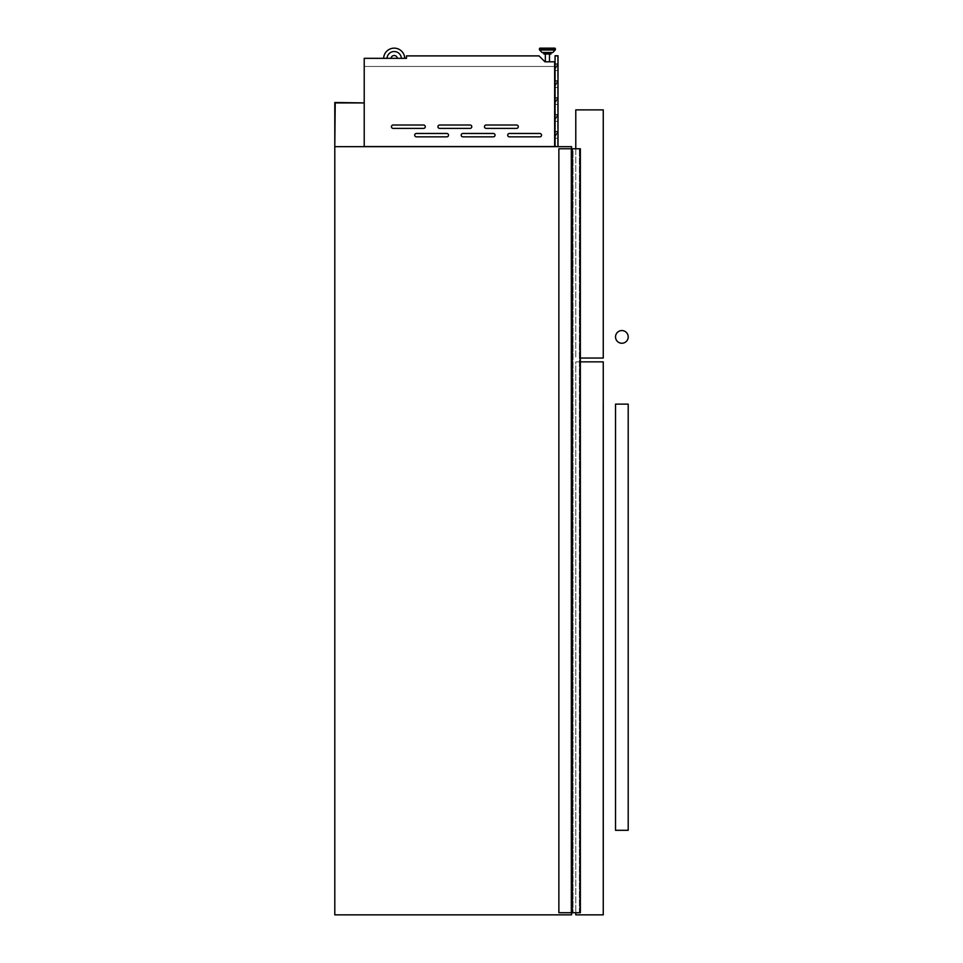 <?xml version="1.0" encoding="UTF-8"?>
<svg xmlns="http://www.w3.org/2000/svg" width="963" height="963" viewBox="0 0 963 963"><rect width="100%" height="100%" fill="white"/><g stroke="black" fill="none" stroke-linecap="round" stroke-linejoin="round"><path stroke-width="0.72" stroke-dasharray="4.82 3.61" d="M334.799 146.653L335.22 102.921L364.219 102.921L334.799 102.499L334.799 914.85L571.553 914.85L571.553 146.653L334.799 146.653M580.352 912.731L580.352 148.771L580.352 912.731L571.553 912.731L580.352 912.731L571.769 912.731L572.01 148.771L558.865 148.771L571.769 148.771L558.865 148.771L558.865 912.731L558.865 148.771L558.865 912.731L571.769 912.731L571.769 148.771L572.191 912.731L572.191 148.771L571.553 148.771L572.299 148.771L572.275 912.731L572.275 148.771L572.275 912.731L571.553 912.731L571.553 148.771L572.106 912.731L572.106 148.771L572.106 912.731L558.865 912.731L571.336 912.731L571.336 148.771M573.033 148.771L579.377 148.771L573.033 148.771L573.033 912.731L573.033 148.771M572.612 912.731L572.612 148.771L572.612 912.731M580.352 148.771L580.135 912.731L580.135 148.771L571.769 148.771L571.336 912.731M580.051 148.771L579.377 148.771L580.051 148.771L580.051 912.731L580.051 148.771M572.407 912.731L572.407 148.771L572.407 912.731M571.769 912.731L571.769 148.771M572.106 912.731L572.106 148.771L572.106 912.731M571.553 912.731L571.553 148.771M572.275 912.731L572.275 148.771L572.275 912.731M572.191 912.731L572.191 148.771L572.191 912.731M572.299 912.731L572.311 148.771L572.311 912.731M580.135 912.731L580.135 148.771M448.517 135.157A1.685 1.685 0 0 0 446.832 133.472L416.389 133.472A1.685 1.685 0 0 0 414.704 135.157A1.685 1.685 0 0 0 416.389 136.854L446.832 136.854A1.685 1.685 0 0 0 448.517 135.157A1.685 1.685 0 0 0 446.832 133.472L416.389 133.472A1.685 1.685 0 0 0 414.704 135.157A1.685 1.685 0 0 0 416.389 136.854L446.832 136.854A1.685 1.685 0 0 0 448.517 135.157A1.685 1.685 0 0 0 446.832 133.472L416.389 133.472A1.685 1.685 0 0 0 414.704 135.157A1.685 1.685 0 0 0 416.389 136.854L446.832 136.854A1.685 1.685 0 0 0 448.517 135.157M495.03 135.157A1.685 1.685 0 0 0 493.333 133.472L462.902 133.472A1.685 1.685 0 0 0 461.205 135.157A1.685 1.685 0 0 0 462.902 136.854L493.333 136.854A1.685 1.685 0 0 0 495.03 135.157A1.685 1.685 0 0 0 493.333 133.472L462.902 133.472A1.685 1.685 0 0 0 461.205 135.157A1.685 1.685 0 0 0 462.902 136.854L493.333 136.854A1.685 1.685 0 0 0 495.03 135.157A1.685 1.685 0 0 0 493.333 133.472L462.902 133.472A1.685 1.685 0 0 0 461.205 135.157A1.685 1.685 0 0 0 462.902 136.854L493.333 136.854A1.685 1.685 0 0 0 495.03 135.157M541.531 135.157A1.685 1.685 0 0 0 539.846 133.472L509.403 133.472A1.685 1.685 0 0 0 507.718 135.157A1.685 1.685 0 0 0 509.403 136.854L539.846 136.854A1.685 1.685 0 0 0 541.531 135.157A1.685 1.685 0 0 0 539.846 133.472L509.403 133.472A1.685 1.685 0 0 0 507.718 135.157A1.685 1.685 0 0 0 509.403 136.854L539.846 136.854A1.685 1.685 0 0 0 541.531 135.157A1.685 1.685 0 0 0 539.846 133.472L509.403 133.472A1.685 1.685 0 0 0 507.718 135.157A1.685 1.685 0 0 0 509.403 136.854L539.846 136.854A1.685 1.685 0 0 0 541.531 135.157M425.273 126.707A1.685 1.685 0 0 0 423.576 125.009L393.145 125.009A1.685 1.685 0 0 0 391.447 126.707A1.685 1.685 0 0 0 393.145 128.392L423.576 128.392A1.685 1.685 0 0 0 425.273 126.707A1.685 1.685 0 0 0 423.576 125.009L393.145 125.009A1.685 1.685 0 0 0 391.447 126.707A1.685 1.685 0 0 0 393.145 128.392L423.576 128.392A1.685 1.685 0 0 0 425.273 126.707A1.685 1.685 0 0 0 423.576 125.009L393.145 125.009A1.685 1.685 0 0 0 391.447 126.707A1.685 1.685 0 0 0 393.145 128.392L423.576 128.392A1.685 1.685 0 0 0 425.273 126.707M471.774 126.707A1.685 1.685 0 0 0 470.088 125.009L439.646 125.009A1.685 1.685 0 0 0 437.948 126.707A1.685 1.685 0 0 0 439.646 128.392L470.088 128.392A1.685 1.685 0 0 0 471.774 126.707A1.685 1.685 0 0 0 470.088 125.009L439.646 125.009A1.685 1.685 0 0 0 437.948 126.707A1.685 1.685 0 0 0 439.646 128.392L470.088 128.392A1.685 1.685 0 0 0 471.774 126.707A1.685 1.685 0 0 0 470.088 125.009L439.646 125.009A1.685 1.685 0 0 0 437.948 126.707A1.685 1.685 0 0 0 439.646 128.392L470.088 128.392A1.685 1.685 0 0 0 471.774 126.707M518.287 126.707A1.685 1.685 0 0 0 516.589 125.009L486.146 125.009A1.685 1.685 0 0 0 484.461 126.707A1.685 1.685 0 0 0 486.146 128.392L516.589 128.392A1.685 1.685 0 0 0 518.287 126.707A1.685 1.685 0 0 0 516.589 125.009L486.146 125.009A1.685 1.685 0 0 0 484.461 126.707A1.685 1.685 0 0 0 486.146 128.392L516.589 128.392A1.685 1.685 0 0 0 518.287 126.707A1.685 1.685 0 0 0 516.589 125.009L486.146 125.009A1.685 1.685 0 0 0 484.461 126.707A1.685 1.685 0 0 0 486.146 128.392L516.589 128.392A1.685 1.685 0 0 0 518.287 126.707M543.902 52.688L550.932 52.688L543.902 52.688L550.932 52.688L543.902 52.688L543.902 54.048L550.932 54.048L543.902 54.048L550.932 54.048L550.932 52.688L543.902 52.688M549.488 61.801L545.335 61.801L549.488 61.801L545.335 61.801L549.488 61.801L549.488 54.048L545.335 54.048L549.488 54.048M552.81 52.496L555.194 50.028L539.629 50.028L555.194 50.028L539.629 50.028L542.013 52.496L552.81 52.496M539.449 48.788L555.374 48.788L539.449 48.788L539.449 49.582L555.374 49.582L539.449 49.582L555.374 49.582L555.374 48.788L539.449 48.788A0.638 0.638 0 0 1 540.087 48.15L554.736 48.15L540.087 48.15M545.335 61.801L545.335 54.048M557.541 131.859L555.121 136.048L557.541 131.859M555.061 131.859L558.022 131.859L558.022 138.203L558.022 131.859L555.482 136.252L558.022 131.859L555.061 131.859L555.061 138.203L555.061 131.859M557.541 114.946L555.121 119.135L557.541 114.946M555.061 114.946L558.022 114.946L558.022 121.29L558.022 114.946L555.482 119.34L558.022 114.946L555.061 114.946L555.061 121.29L555.061 114.946M557.541 98.033L555.121 102.222L557.541 98.033M555.061 98.033L558.022 98.033L558.022 104.377L558.022 98.033L555.482 102.427L558.022 98.033L555.061 98.033L555.061 104.377L555.061 98.033M557.541 81.133L555.121 85.31L557.541 81.133M555.061 81.133L558.022 81.133L558.022 87.464L558.022 81.133L555.482 85.526L558.022 81.133L555.061 81.133L555.061 87.464L555.061 81.133M557.541 64.22L555.121 68.397L557.541 64.22M555.061 64.22L558.022 64.22L558.022 70.552L558.022 64.22L555.482 68.614L558.022 64.22L555.061 64.22L555.061 70.552L555.061 64.22M391.05 58.334L397.346 58.334L391.05 58.334A3.166 3.166 0 0 1 397.346 58.334L401.378 58.334A7.186 7.186 0 0 0 394.192 51.533A7.186 7.186 0 0 0 387.018 58.334L391.05 58.334A3.166 3.166 0 0 1 397.346 58.334L401.378 58.334A7.186 7.186 0 0 0 394.192 51.533A7.186 7.186 0 0 0 387.018 58.334L391.05 58.334A3.166 3.166 0 0 1 397.346 58.334M364.219 146.653L554.64 146.569L554.64 61.801L544.962 61.801L554.64 61.801L554.64 66.459L554.64 61.801L544.962 61.801L539.039 55.89L406.494 55.89L406.494 58.334L406.494 55.89L539.039 55.89L544.962 61.801L539.039 55.89L406.494 55.89L406.494 58.334L364.219 58.334L406.494 58.334L364.219 58.334L364.219 146.569L554.64 146.653L364.219 146.653L554.64 146.653M558.022 146.653L555.061 146.653L558.022 146.653L558.022 55.758L555.061 55.758L555.061 146.653M364.219 66.459L554.64 66.459L364.219 66.459M364.219 146.569L554.64 146.569M542.47 52.688L552.353 52.688L542.47 52.688M404.761 58.334A10.569 10.569 0 0 0 394.192 48.15A10.569 10.569 0 0 0 383.635 58.334A10.569 10.569 0 0 1 394.192 48.15A10.569 10.569 0 0 1 404.761 58.334A10.569 10.569 0 0 0 394.192 48.15A10.569 10.569 0 0 0 383.635 58.334M401.378 58.334A7.186 7.186 0 0 0 394.192 51.533A7.186 7.186 0 0 0 387.018 58.334M555.061 138.624L555.061 131.437L555.061 138.624L557.601 138.624L557.601 131.437L557.601 138.624L555.061 138.624M555.061 121.711L555.061 114.525L555.061 121.711L557.601 121.711L557.601 114.525L557.601 121.711L555.061 121.711M555.061 104.798L555.061 97.612L555.061 104.798L557.601 104.798L557.601 97.612L557.601 104.798L555.061 104.798M555.061 87.886L555.061 80.699L555.061 87.886L557.601 87.886L557.601 80.699L557.601 87.886L555.061 87.886M555.061 70.985L555.061 63.799L555.061 70.985L557.601 70.985L557.601 63.799L557.601 70.985L555.061 70.985M555.061 146.232L555.061 56.179L555.061 146.232L557.601 146.232L555.061 146.232M555.061 70.552L558.022 70.552L555.061 70.552M555.061 87.464L558.022 87.464L555.061 87.464M555.061 104.377L558.022 104.377L555.061 104.377M555.061 121.29L558.022 121.29L555.061 121.29M555.061 138.203L558.022 138.203L555.061 138.203M557.601 56.179L557.601 146.232L557.601 56.179L555.061 56.179L557.601 56.179M555.061 63.799L557.601 63.799L555.061 63.799M555.061 80.699L557.601 80.699L555.061 80.699M555.061 97.612L557.601 97.612L555.061 97.612M555.061 114.525L557.601 114.525L555.061 114.525M555.061 131.437L557.601 131.437L555.061 131.437M580.352 358.043L603.259 358.043L603.259 109.878L575.778 109.878L575.778 358.043L575.778 148.771M628.201 336.906A6.344 6.344 0 0 0 621.857 330.562A6.344 6.344 0 0 0 615.526 336.906A6.344 6.344 0 0 0 621.857 343.249A6.344 6.344 0 0 0 628.201 336.906M615.526 404.135L628.201 404.135M615.526 830.299L628.201 830.299M580.352 361.847L575.778 361.847L575.778 914.85L603.259 914.85L603.259 361.847L575.778 361.847L575.778 912.731M603.259 859.887L603.259 405.399L603.259 859.887M603.055 405.399L603.055 859.887L603.055 405.399M572.022 912.731L572.022 148.771L572.022 912.731M579.786 912.731L579.786 148.771L579.786 912.731M579.377 912.731L579.377 148.771L579.377 912.731M580.268 912.731L580.268 148.771M580.22 912.731L580.22 148.771"/><path stroke-width="1.44" d="M571.553 148.771L571.553 146.653L334.799 146.653L335.22 102.921L364.219 102.921L334.799 102.499L334.799 914.85L571.553 914.85L571.553 912.731M571.769 148.771L571.769 912.731L558.865 912.731L558.865 148.771L580.352 148.771L580.352 912.731L580.352 148.771M571.769 912.731L580.135 912.731L580.135 148.771M448.517 135.157A1.685 1.685 0 0 0 446.832 133.472L416.389 133.472A1.685 1.685 0 0 0 414.704 135.157A1.685 1.685 0 0 0 416.389 136.854L446.832 136.854A1.685 1.685 0 0 0 448.517 135.157M495.03 135.157A1.685 1.685 0 0 0 493.333 133.472L462.902 133.472A1.685 1.685 0 0 0 461.205 135.157A1.685 1.685 0 0 0 462.902 136.854L493.333 136.854A1.685 1.685 0 0 0 495.03 135.157M541.531 135.157A1.685 1.685 0 0 0 539.846 133.472L509.403 133.472A1.685 1.685 0 0 0 507.718 135.157A1.685 1.685 0 0 0 509.403 136.854L539.846 136.854A1.685 1.685 0 0 0 541.531 135.157M425.273 126.707A1.685 1.685 0 0 0 423.576 125.009L393.145 125.009A1.685 1.685 0 0 0 391.447 126.707A1.685 1.685 0 0 0 393.145 128.392L423.576 128.392A1.685 1.685 0 0 0 425.273 126.707M471.774 126.707A1.685 1.685 0 0 0 470.088 125.009L439.646 125.009A1.685 1.685 0 0 0 437.948 126.707A1.685 1.685 0 0 0 439.646 128.392L470.088 128.392A1.685 1.685 0 0 0 471.774 126.707M518.287 126.707A1.685 1.685 0 0 0 516.589 125.009L486.146 125.009A1.685 1.685 0 0 0 484.461 126.707A1.685 1.685 0 0 0 486.146 128.392L516.589 128.392A1.685 1.685 0 0 0 518.287 126.707M539.449 48.788L539.449 49.582L555.374 49.582A0.638 0.638 0 0 1 555.194 50.028L539.629 50.028A0.638 0.638 0 0 1 539.449 49.582A0.638 0.638 0 0 0 539.629 50.028L542.013 52.496A0.638 0.638 0 0 0 542.47 52.688A0.638 0.638 0 0 1 542.013 52.496L552.81 52.496A0.638 0.638 0 0 1 552.353 52.688L542.47 52.688L543.902 52.688L543.902 54.048L550.932 54.048L550.932 52.688L552.353 52.688A0.638 0.638 0 0 0 552.81 52.496L555.194 50.028A0.638 0.638 0 0 0 555.374 49.582L555.374 48.788A0.638 0.638 0 0 0 554.736 48.15L540.087 48.15L554.736 48.15A0.638 0.638 0 0 1 555.374 48.788L539.449 48.788A0.638 0.638 0 0 1 540.087 48.15M549.488 61.801L549.488 54.048M545.335 61.801L545.335 54.048M554.64 146.569L364.219 146.569L364.219 58.334L406.494 58.334L406.494 55.89L539.039 55.89L544.962 61.801L554.64 61.801L554.64 146.653M391.05 58.334A3.166 3.166 0 0 1 397.346 58.334M404.761 58.334A10.569 10.569 0 0 0 394.192 48.15A10.569 10.569 0 0 0 383.635 58.334M401.378 58.334A7.186 7.186 0 0 0 394.192 51.533A7.186 7.186 0 0 0 387.018 58.334M555.061 146.653L555.061 55.758L558.022 55.758L558.022 146.653M575.778 148.771L575.778 109.878L603.259 109.878L603.259 358.043L580.352 358.043M628.201 336.906A6.344 6.344 0 0 0 621.857 330.562A6.344 6.344 0 0 0 615.526 336.906A6.344 6.344 0 0 0 621.857 343.249A6.344 6.344 0 0 0 628.201 336.906M628.201 404.135L615.526 404.135L615.526 830.299L628.201 830.299L628.201 404.135M580.352 361.847L603.259 361.847L603.259 914.85L575.778 914.85L575.778 912.731M571.336 912.731L571.336 148.771M580.22 912.731L580.22 148.771M580.268 912.731L580.268 148.771"/></g></svg>
